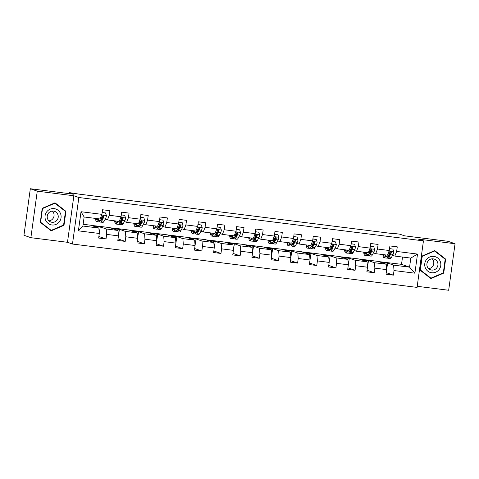 <?xml version="1.0" encoding="UTF-8"?>
<svg xmlns="http://www.w3.org/2000/svg" width="479" height="479" viewBox="0 0 479 479"><rect width="100%" height="100%" fill="white"/><g stroke="black" fill="none" stroke-linecap="round" stroke-linejoin="round"><path stroke-width="0.72" d="M417.221 286.304L448.673 290.262L455.05 243.733L448.116 241.308L404.516 235.824L399.803 234.177L391.205 233.093L391.163 233.399M72.479 244.039L417.071 287.4L423.448 240.871L78.849 197.51L72.479 244.039L67.485 242.296L73.856 195.767L37.26 191.157L30.884 237.692L67.485 242.296M30.884 237.692L23.95 235.267L30.327 188.738L73.922 194.223L69.204 192.576L69.06 193.612M37.26 191.157L30.327 188.738M378.757 261.6L401.522 264.336L409.563 267.144L410.808 258.091L394.84 256.085L396.642 251.439L397.271 246.853L389.9 245.925L389.271 250.511L377.482 249.032L378.111 244.44L370.74 243.512L370.111 248.104L358.322 246.619L358.951 242.027L351.586 241.099L350.957 245.691L339.168 244.206L339.797 239.62L332.426 238.692L331.797 243.278L320.008 241.799L320.637 237.207L313.266 236.279L312.637 240.871L300.848 239.386L301.477 234.794L294.112 233.872L293.483 238.458L281.694 236.973L282.323 232.387L274.952 231.459L274.323 236.051L262.534 234.566L263.163 229.974L255.792 229.046L255.163 233.638L243.374 232.153L244.003 227.567L236.638 226.639L236.009 231.225L224.22 229.746L224.849 225.154L217.478 224.226L216.849 228.818L205.06 227.333L205.689 222.741L198.318 221.813L197.689 226.405L185.9 224.92L186.529 220.334L179.164 219.406L178.535 223.992L166.746 222.513L167.375 217.921L160.004 216.993L159.375 221.585L147.586 220.101L148.215 215.508L140.85 214.586L140.221 219.172L128.432 217.688L129.061 213.101L121.69 212.173L121.061 216.765L109.272 215.281L109.901 210.688L102.53 209.76L101.901 214.352L81.023 211.724L78.406 230.842L82.897 226.04L98.866 228.052L90.818 225.244L83.142 224.274M396.642 251.439L417.514 254.068L414.898 273.18L394.019 270.557L393.391 275.144L386.242 272.647M78.406 230.842L99.285 233.471L98.656 238.057L106.027 238.985L106.655 234.393L118.445 235.878L117.816 240.47L125.181 241.398L125.809 236.806L137.599 238.291L136.97 242.877L144.341 243.805L144.969 239.219L156.759 240.697L156.13 245.29L163.495 246.218L164.123 241.626L175.913 243.11L175.284 247.703L182.655 248.631L183.283 244.039L195.073 245.523L194.444 250.11L201.815 251.038L202.443 246.451L214.233 247.93L213.604 252.523L220.969 253.451L221.597 248.858L233.387 250.343L232.758 254.936L240.129 255.858L240.757 251.271L252.547 252.756L251.918 257.343L259.289 258.271L259.917 253.678L271.707 255.163L271.078 259.756L278.443 260.684L279.071 256.091L290.861 257.576L290.232 262.163L297.603 263.091L298.231 258.504L310.021 259.983L309.392 264.576L316.763 265.504L317.391 260.911L329.181 262.396L328.552 266.989L335.917 267.911L336.545 263.324L348.335 264.809L347.706 269.396L355.077 270.324L355.705 265.731L367.495 267.216L366.866 271.809L374.237 272.737L374.865 268.144L386.655 269.629L386.026 274.216L393.391 275.144M69.204 192.576L79.191 194.145L392.594 233.578L391.205 233.093M389.271 250.511L387.475 255.157L375.686 253.672L373.428 252.882M370.674 251.924L370.249 251.774M378.188 261.402L386.23 264.21L374.44 262.726L366.399 259.917L378.188 261.402M375.686 253.672L377.482 249.032M386.655 269.629L386.23 264.21M374.865 268.144L374.44 262.726M370.111 248.104L368.315 252.744L356.526 251.259L354.268 250.475M351.514 249.511L351.095 249.367M359.028 258.989L367.076 261.797L355.286 260.319L347.239 257.51L359.028 258.989M356.526 251.259L358.322 246.619M367.495 267.216L367.076 261.797M355.705 265.731L355.286 260.319M350.957 245.691L349.155 250.331L337.366 248.852L335.114 248.062M332.354 247.104L331.935 246.954M339.868 256.582L347.916 259.39L336.126 257.906L328.079 255.097L339.868 256.582M337.366 248.852L339.168 244.206M348.335 264.809L347.916 259.39M336.545 263.324L336.126 257.906M331.797 243.278L330.001 247.924L318.212 246.44L315.954 245.655M313.2 244.691L312.775 244.541M320.714 254.169L328.756 256.978L316.966 255.493L308.925 252.684L320.714 254.169M318.212 246.44L320.008 241.799M329.181 262.396L328.756 256.978M317.391 260.911L316.966 255.493M312.637 240.871L310.841 245.511L299.052 244.027L296.794 243.242M294.04 242.278L293.621 242.134M301.554 251.756L309.602 254.571L297.812 253.086L289.765 250.278L301.554 251.756M299.052 244.027L300.848 239.386M310.021 259.983L309.602 254.571M298.231 258.504L297.812 253.086M293.483 238.458L291.681 243.104L279.892 241.62L277.64 240.829M274.88 239.871L274.461 239.722M282.394 249.349L290.442 252.158L278.652 250.673L270.605 247.865L282.394 249.349M279.892 241.62L281.694 236.973M290.861 257.576L290.442 252.158M279.071 256.091L278.652 250.673M274.323 236.051L272.527 240.692L260.738 239.207L258.48 238.422M255.726 237.458L255.301 237.315M263.24 246.936L271.288 249.745L259.492 248.266L251.451 245.452L263.24 246.936M260.738 239.207L262.534 234.566M271.707 255.163L271.288 249.745M259.917 253.678L259.492 248.266M255.163 233.638L253.367 238.279L241.578 236.8L239.32 236.009M236.566 235.045L236.147 234.902M244.08 244.529L252.128 247.338L240.338 245.853L232.291 243.045L244.08 244.529M241.578 236.8L243.374 232.153M252.547 252.756L252.128 247.338M240.757 251.271L240.338 245.853M236.009 231.225L234.207 235.872L222.418 234.387L220.166 233.602M217.406 232.638L216.987 232.489M224.92 242.117L232.968 244.925L221.178 243.44L213.131 240.632L224.92 242.117M222.418 234.387L224.22 229.746M233.387 250.343L232.968 244.925M221.597 248.858L221.178 243.44M216.849 228.818L215.053 233.459L203.264 231.974L201.006 231.189M198.252 230.225L197.827 230.082M205.766 239.704L213.814 242.512L202.024 241.033L193.977 238.225L205.766 239.704M203.264 231.974L205.06 227.333M214.233 247.93L213.814 242.512M202.443 246.451L202.024 241.033M197.689 226.405L195.893 231.052L184.104 229.567L181.846 228.776M179.092 227.818L178.673 227.669M186.606 237.297L194.654 240.105L182.864 238.62L174.817 235.812L186.606 237.297M184.104 229.567L185.9 224.92M195.073 245.523L194.654 240.105M183.283 244.039L182.864 238.62M178.535 223.992L176.733 228.639L164.944 227.154L162.692 226.369M159.932 225.405L159.513 225.256M167.446 234.884L175.494 237.692L163.704 236.207L155.657 233.399L167.446 234.884M164.944 227.154L166.746 222.513M175.913 243.11L175.494 237.692M164.123 241.626L163.704 236.207M159.375 221.585L157.579 226.226L145.79 224.747L143.532 223.956M140.778 222.992L140.353 222.849M148.292 232.471L156.34 235.285L144.55 233.8L136.503 230.992L148.292 232.471M145.79 224.747L147.586 220.101M156.759 240.697L156.34 235.285M144.969 239.219L144.55 233.8M140.221 219.172L138.419 223.819L126.63 222.334L124.372 221.543M121.618 220.585L121.199 220.436M129.132 230.064L137.18 232.872L125.39 231.387L117.343 228.579L129.132 230.064M126.63 222.334L128.432 217.688M137.599 238.291L137.18 232.872M125.809 236.806L125.39 231.387M121.061 216.765L119.259 221.406L107.47 219.921L105.218 219.137M102.458 218.173L102.039 218.029M109.978 227.651L118.02 230.459L106.23 228.98L98.189 226.166L109.978 227.651M107.47 219.921L109.272 215.281M118.445 235.878L118.02 230.459M106.655 234.393L106.23 228.98M101.901 214.352L100.105 218.993L84.136 216.987L81.023 211.724M99.285 233.471L98.866 228.052M73.856 195.767L78.849 197.51M455.05 243.733L418.454 239.123L423.448 240.871M84.136 216.987L82.897 226.04M394.84 256.085L392.582 255.295M389.828 254.331L389.409 254.187M401.522 264.336L402.516 257.049M385.553 262.33L393.6 265.138L409.563 267.144L414.898 273.18M91.393 225.441L98.189 226.166M110.547 227.854L117.343 228.579M129.707 230.261L136.503 230.992M148.867 232.674L155.657 233.399M168.021 235.087L174.817 235.812M187.181 237.494L193.977 238.225M206.335 239.907L213.131 240.632M225.495 242.314L232.291 243.045M244.655 244.727L251.451 245.452M263.809 247.14L270.605 247.865M282.969 249.547L289.765 250.278M302.129 251.96L308.925 252.684M321.283 254.367L328.079 255.097M340.443 256.78L347.239 257.51M359.603 259.193L366.399 259.917M410.808 258.091L417.514 254.068M394.019 270.557L393.6 265.138M102.249 212.442L102.314 211.335M99.273 233.357L100.249 227.022L98.171 226.292M106.027 238.985L98.872 236.488M93.471 226.166L100.249 227.022M112.631 228.579L119.409 229.429L117.325 228.705M118.433 235.77L119.409 229.429M125.181 241.398L118.026 238.901M121.403 214.855L121.474 213.748M131.785 230.992L138.563 231.842L136.485 231.118M137.593 238.183L138.563 231.842M144.341 243.805L137.186 241.308M140.563 217.262L140.634 216.155M150.945 233.399L157.723 234.255L155.645 233.524M156.747 240.59L157.723 234.255M163.495 246.218L156.346 243.721M159.866 218.598L159.723 219.675M170.105 235.812L176.883 236.662L174.799 235.937M175.907 243.003L176.883 236.662M182.655 248.631L175.5 246.128M178.877 222.082L178.948 220.981M189.259 238.219L196.037 239.075L193.959 238.35M195.067 245.41L196.037 239.075M201.815 251.038L194.66 248.541M198.186 223.418L198.037 224.495M208.419 240.632L215.197 241.488L213.119 240.757M214.221 247.823L215.197 241.488M220.969 253.451L213.82 250.954M217.197 226.908L217.262 225.801M227.579 243.045L234.357 243.895L232.273 243.17M233.381 250.236L234.357 243.895M240.129 255.858L232.974 253.361M236.5 228.238L236.351 229.315M246.733 245.452L253.511 246.308L251.433 245.577M252.541 252.643L253.511 246.308M259.289 258.271L252.134 255.774M255.511 231.728L255.576 230.621M265.893 247.865L272.671 248.715L270.593 247.99M271.695 255.056L272.671 248.715M278.443 260.684L271.294 258.187M274.671 234.141L274.736 233.034M285.053 250.278L291.831 251.128L289.747 250.403M290.855 257.462L291.831 251.128M297.603 263.091L290.448 260.594M293.825 236.548L293.896 235.44M304.207 252.684L310.985 253.541L308.907 252.81M310.015 259.875L310.985 253.541M316.763 265.504L309.608 263.007M312.985 238.961L313.05 237.853M323.367 255.097L330.145 255.948L328.061 255.223M329.169 262.288L330.145 255.948M335.917 267.911L328.768 265.414M332.288 240.29L332.145 241.368M342.527 257.504L349.305 258.361L347.221 257.636M348.329 264.695L349.305 258.361M355.077 270.324L347.922 267.827M351.299 243.781L351.37 242.673M361.681 259.917L368.459 260.768L366.381 260.043M367.489 267.108L368.459 260.768M374.237 272.737L367.082 270.24M370.602 245.116L370.459 246.194M380.841 262.33L387.619 263.181L385.535 262.456M386.643 269.521L387.619 263.181M389.613 248.601L389.684 247.499M51.187 230.836L64 225.316L65.916 211.305L55.025 202.809L42.218 208.323L40.296 222.334L51.187 230.836M445.638 259.085L434.746 250.589L421.939 256.103L420.017 270.114L430.908 278.616L443.722 273.102L445.638 259.085L444.476 258.678L434.333 250.768M65.916 211.305L64.755 210.898L54.612 202.988M63.42 225.118L64 225.316M443.135 272.898L443.722 273.102M98.093 218.741L97.961 218.981A8.071 1.826 97.2 0 1 96.908 219.975A8.071 1.826 97.2 0 1 96.063 218.49M98.824 218.837L97.973 220.418A9.724 2.203 97.2 0 1 96.698 221.609A9.724 2.203 97.2 0 1 95.495 218.418M102.153 212.508L105.53 212.933L106.416 215.604A3.365 0.76 97.2 0 1 105.709 218.214L104.117 221.19A9.724 2.203 97.2 0 1 102.841 222.382L100.506 222.088A9.724 2.203 -82.8 0 0 101.782 220.897L103.38 217.921A3.365 0.76 -82.8 0 0 103.919 216.245L103.236 215.4L102.446 216.059A3.365 0.76 97.2 0 1 101.901 217.735L100.309 220.711A9.724 2.203 97.2 0 1 99.033 221.903L96.698 221.609M102.201 212.436L102.237 211.898M102.129 218.795A8.071 1.826 97.2 0 1 102.003 217.52M105.53 212.933L102.165 212.431M99.842 221.43A9.724 2.203 -82.8 0 0 100.506 222.088M103.919 216.245L103.518 216.107A1.718 0.389 97.2 0 1 103.368 216.484L101.77 219.46A8.071 1.826 97.2 0 1 100.71 220.454A8.071 1.826 97.2 0 1 100.494 220.364M59.408 221.759A8.263 8.035 109.2 0 0 58.013 210.221A8.263 8.035 109.2 0 0 46.697 211.844A8.263 8.035 109.2 0 0 48.092 223.376A8.263 8.035 109.2 0 0 59.408 221.759M57.073 220.083A5.652 5.503 109.2 0 0 54.588 211.347A5.652 5.503 109.2 0 0 48.373 213.293A5.652 5.503 109.2 0 0 50.858 222.022A5.652 5.503 109.2 0 0 57.073 220.083M48.936 220.849A5.652 5.503 109.2 0 0 52.349 211.065M40.643 222.142L42.499 208.569L54.911 203.222L65.467 211.455L63.605 225.034L51.193 230.381L40.338 222.04M42.2 208.461L42.499 208.569M54.444 203.06L54.911 203.222M50.127 230.01L51.193 230.381M433.89 256.409A8.263 8.035 109.2 0 0 424.789 263.576A8.263 8.035 109.2 0 0 431.651 272.755A8.263 8.035 109.2 0 0 440.758 265.588A8.263 8.035 109.2 0 0 433.89 256.409M433.214 258.87A5.652 5.503 109.2 0 0 430.579 269.809A5.652 5.503 109.2 0 0 437.8 265.725A5.652 5.503 109.2 0 0 433.214 258.87M443.326 272.814L430.914 278.161L420.358 269.928L422.221 256.349L434.633 251.002L445.183 259.241L443.326 272.814M429.849 277.79L430.914 278.161M420.059 269.821L420.358 269.928M421.915 256.241L422.221 256.349M434.16 250.84L434.633 251.002M428.651 268.629A5.652 5.503 109.2 0 0 432.07 258.852M117.247 221.154L117.121 221.394A8.071 1.826 97.2 0 1 116.062 222.382A8.071 1.826 97.2 0 1 115.223 220.897M117.984 221.244L117.133 222.825A9.724 2.203 97.2 0 1 115.858 224.022A9.724 2.203 97.2 0 1 114.655 220.825M121.313 214.921L124.69 215.346L125.576 218.017A3.365 0.76 97.2 0 1 124.869 220.627L123.271 223.597A9.724 2.203 97.2 0 1 121.995 224.795L119.666 224.501A9.724 2.203 -82.8 0 0 120.942 223.304L122.534 220.328A3.365 0.76 -82.8 0 0 123.079 218.652L122.396 217.813L121.6 218.466A3.365 0.76 97.2 0 1 121.061 220.142L119.469 223.118A9.724 2.203 97.2 0 1 118.187 224.316L115.858 224.022M121.355 214.849L121.397 214.305M121.283 221.208A8.071 1.826 97.2 0 1 121.163 219.933M124.69 215.346L121.325 214.843M118.996 223.843A9.724 2.203 -82.8 0 0 119.666 224.501M123.079 218.652L122.678 218.514A1.718 0.389 97.2 0 1 122.522 218.897L120.93 221.873A8.071 1.826 97.2 0 1 119.87 222.861A8.071 1.826 97.2 0 1 119.654 222.771M136.407 223.561L136.281 223.801A8.071 1.826 97.2 0 1 135.222 224.795A8.071 1.826 97.2 0 1 134.383 223.31M137.138 223.657L136.293 225.238A9.724 2.203 97.2 0 1 135.012 226.435A9.724 2.203 97.2 0 1 133.809 223.238M140.473 217.334L143.85 217.759L144.73 220.43A3.365 0.76 97.2 0 1 144.029 223.034L142.431 226.01A9.724 2.203 97.2 0 1 141.155 227.208L138.82 226.914A9.724 2.203 -82.8 0 0 140.096 225.717L141.694 222.741A3.365 0.76 -82.8 0 0 142.233 221.064L141.556 220.226L140.76 220.879A3.365 0.76 97.2 0 1 140.221 222.555L138.623 225.531A9.724 2.203 97.2 0 1 137.347 226.729L135.012 226.435M140.515 217.256L140.557 216.718M140.443 223.621A8.071 1.826 97.2 0 1 140.323 222.346M143.85 217.759L140.479 217.256M138.156 226.256A9.724 2.203 -82.8 0 0 138.82 226.914M142.233 221.064L141.838 220.927A1.718 0.389 97.2 0 1 141.682 221.304L140.09 224.28A8.071 1.826 97.2 0 1 139.03 225.274A8.071 1.826 97.2 0 1 138.808 225.184M155.567 225.974L155.436 226.214A8.071 1.826 97.2 0 1 154.382 227.202A8.071 1.826 97.2 0 1 153.537 225.717M156.298 226.064L155.447 227.651A9.724 2.203 97.2 0 1 154.172 228.842A9.724 2.203 97.2 0 1 152.969 225.645M159.627 219.741L163.004 220.166L163.89 222.837A3.365 0.76 97.2 0 1 163.183 225.447L161.591 228.423A9.724 2.203 97.2 0 1 160.315 229.615L157.98 229.321A9.724 2.203 -82.8 0 0 159.256 228.13L160.848 225.154A3.365 0.76 -82.8 0 0 161.393 223.477L160.71 222.633L159.92 223.292A3.365 0.76 97.2 0 1 159.375 224.968L157.783 227.944A9.724 2.203 97.2 0 1 156.507 229.136L154.172 228.842M159.675 219.669L159.711 219.131M159.603 226.028A8.071 1.826 97.2 0 1 159.477 224.753M163.004 220.166L159.639 219.663M157.316 228.663A9.724 2.203 -82.8 0 0 157.98 229.321M161.393 223.477L160.992 223.334A1.718 0.389 97.2 0 1 160.842 223.717L159.244 226.693A8.071 1.826 97.2 0 1 158.184 227.681A8.071 1.826 97.2 0 1 157.968 227.591M174.721 228.387L174.596 228.621A8.071 1.826 97.2 0 1 173.536 229.615A8.071 1.826 97.2 0 1 172.697 228.13M175.458 228.477L174.607 230.058A9.724 2.203 97.2 0 1 173.332 231.255A9.724 2.203 97.2 0 1 172.123 228.058M178.787 222.154L182.164 222.579L183.05 225.25A3.365 0.76 97.2 0 1 182.343 227.854L180.745 230.83A9.724 2.203 97.2 0 1 179.469 232.028L177.14 231.734A9.724 2.203 -82.8 0 0 178.416 230.537L180.008 227.561A3.365 0.76 -82.8 0 0 180.553 225.884L179.87 225.046L179.074 225.699A3.365 0.76 97.2 0 1 178.535 227.375L176.943 230.351A9.724 2.203 97.2 0 1 175.661 231.549L173.332 231.255M178.829 222.076L178.871 221.537M178.757 228.441A8.071 1.826 97.2 0 1 178.637 227.166M182.164 222.579L178.799 222.076M176.47 231.076A9.724 2.203 -82.8 0 0 177.14 231.734M180.553 225.884L180.152 225.747A1.718 0.389 97.2 0 1 179.996 226.124L178.404 229.1A8.071 1.826 97.2 0 1 177.344 230.094A8.071 1.826 97.2 0 1 177.128 230.004M193.881 230.794L193.756 231.034A8.071 1.826 97.2 0 1 192.696 232.028A8.071 1.826 97.2 0 1 191.857 230.543M194.612 230.89L193.761 232.471A9.724 2.203 97.2 0 1 192.486 233.662A9.724 2.203 97.2 0 1 191.283 230.471M197.947 224.567L201.324 224.992L202.204 227.657A3.365 0.76 97.2 0 1 201.497 230.267L199.905 233.243A9.724 2.203 97.2 0 1 198.629 234.435L196.294 234.141A9.724 2.203 -82.8 0 0 197.57 232.95L199.168 229.974A3.365 0.76 -82.8 0 0 199.707 228.297L199.03 227.453L198.234 228.112A3.365 0.76 97.2 0 1 197.695 229.788L196.097 232.764A9.724 2.203 97.2 0 1 194.821 233.956L192.486 233.662M197.989 224.489L198.031 223.95M197.917 230.848A8.071 1.826 97.2 0 1 197.797 229.579M201.324 224.992L197.953 224.483M195.63 233.483A9.724 2.203 -82.8 0 0 196.294 234.141M199.707 228.297L199.312 228.16A1.718 0.389 97.2 0 1 199.156 228.537L197.564 231.513A8.071 1.826 97.2 0 1 196.504 232.507A8.071 1.826 97.2 0 1 196.282 232.417M213.041 233.207L212.91 233.447A8.071 1.826 97.2 0 1 211.85 234.435A8.071 1.826 97.2 0 1 211.011 232.95M213.772 233.297L212.921 234.878A9.724 2.203 97.2 0 1 211.646 236.075A9.724 2.203 97.2 0 1 210.443 232.878M217.101 226.974L220.478 227.399L221.364 230.07A3.365 0.76 97.2 0 1 220.657 232.68L219.065 235.656A9.724 2.203 97.2 0 1 217.789 236.848L215.454 236.554A9.724 2.203 -82.8 0 0 216.73 235.357L218.322 232.387A3.365 0.76 -82.8 0 0 218.867 230.71L218.184 229.866L217.394 230.525A3.365 0.76 97.2 0 1 216.849 232.201L215.257 235.177A9.724 2.203 97.2 0 1 213.981 236.369L211.646 236.075M217.149 226.902L217.185 226.363M217.071 233.261A8.071 1.826 97.2 0 1 216.951 231.986M220.478 227.399L217.113 226.896M214.79 235.896A9.724 2.203 -82.8 0 0 215.454 236.554M218.867 230.71L218.466 230.567A1.718 0.389 97.2 0 1 218.316 230.95L216.718 233.926A8.071 1.826 97.2 0 1 215.658 234.914A8.071 1.826 97.2 0 1 215.442 234.824M232.195 235.62L232.07 235.854A8.071 1.826 97.2 0 1 231.01 236.848A8.071 1.826 97.2 0 1 230.171 235.363M232.926 235.71L232.081 237.291A9.724 2.203 97.2 0 1 230.806 238.488A9.724 2.203 97.2 0 1 229.597 235.291M236.261 229.387L239.638 229.812L240.518 232.483A3.365 0.76 97.2 0 1 239.817 235.087L238.219 238.063A9.724 2.203 97.2 0 1 236.943 239.261L234.614 238.967A9.724 2.203 -82.8 0 0 235.89 237.77L237.482 234.794A3.365 0.76 -82.8 0 0 238.027 233.117L237.344 232.279L236.548 232.932A3.365 0.76 97.2 0 1 236.009 234.608L234.411 237.584A9.724 2.203 97.2 0 1 233.135 238.782L230.806 238.488M236.303 229.309L236.345 228.77M236.231 235.674A8.071 1.826 97.2 0 1 236.111 234.399M239.638 229.812L236.273 229.309M233.944 238.308A9.724 2.203 -82.8 0 0 234.614 238.967M238.027 233.117L237.626 232.98A1.718 0.389 97.2 0 1 237.47 233.357L235.878 236.333A8.071 1.826 97.2 0 1 234.818 237.327A8.071 1.826 97.2 0 1 234.602 237.237M251.355 238.027L251.23 238.267A8.071 1.826 97.2 0 1 250.17 239.261A8.071 1.826 97.2 0 1 249.331 237.776M252.086 238.117L251.236 239.704A9.724 2.203 97.2 0 1 249.96 240.895A9.724 2.203 97.2 0 1 248.757 237.704M255.421 231.794L258.798 232.219L259.678 234.89A3.365 0.76 97.2 0 1 258.971 237.5L257.379 240.476A9.724 2.203 97.2 0 1 256.103 241.667L253.768 241.374A9.724 2.203 -82.8 0 0 255.044 240.183L256.642 237.207A3.365 0.76 -82.8 0 0 257.181 235.53L256.505 234.686L255.708 235.345A3.365 0.76 97.2 0 1 255.169 237.021L253.571 239.997A9.724 2.203 97.2 0 1 252.295 241.188L249.96 240.895M255.463 231.722L255.505 231.183M255.391 238.081A8.071 1.826 97.2 0 1 255.271 236.806M258.798 232.219L255.427 231.716M253.104 240.715A9.724 2.203 -82.8 0 0 253.768 241.374M257.181 235.53L256.78 235.393A1.718 0.389 97.2 0 1 256.63 235.77L255.038 238.746A8.071 1.826 97.2 0 1 253.978 239.739A8.071 1.826 97.2 0 1 253.756 239.644M270.515 240.44L270.384 240.68A8.071 1.826 97.2 0 1 269.324 241.667A8.071 1.826 97.2 0 1 268.485 240.183M271.246 240.53L270.396 242.111A9.724 2.203 97.2 0 1 269.12 243.308A9.724 2.203 97.2 0 1 267.917 240.111M274.575 234.207L277.952 234.632L278.838 237.303A3.365 0.76 97.2 0 1 278.131 239.907L276.539 242.883A9.724 2.203 97.2 0 1 275.263 244.08L272.928 243.787A9.724 2.203 -82.8 0 0 274.204 242.59L275.796 239.614A3.365 0.76 -82.8 0 0 276.341 237.937L275.659 237.099L274.868 237.752A3.365 0.76 97.2 0 1 274.323 239.428L272.731 242.404A9.724 2.203 97.2 0 1 271.455 243.601L269.12 243.308M274.623 234.135L274.659 233.59M274.545 240.494A8.071 1.826 97.2 0 1 274.425 239.219M277.952 234.632L274.587 234.129M272.264 243.128A9.724 2.203 -82.8 0 0 272.928 243.787M276.341 237.937L275.94 237.8A1.718 0.389 97.2 0 1 275.79 238.183L274.192 241.159A8.071 1.826 97.2 0 1 273.132 242.146A8.071 1.826 97.2 0 1 272.916 242.057M289.669 242.847L289.544 243.087A8.071 1.826 97.2 0 1 288.484 244.08A8.071 1.826 97.2 0 1 287.645 242.596M290.4 242.943L289.555 244.524A9.724 2.203 97.2 0 1 288.28 245.715A9.724 2.203 97.2 0 1 287.071 242.524M293.735 236.62L297.112 237.045L297.992 239.716A3.365 0.76 97.2 0 1 297.291 242.32L295.693 245.296A9.724 2.203 97.2 0 1 294.417 246.493L292.082 246.2A9.724 2.203 -82.8 0 0 293.364 245.003L294.956 242.027A3.365 0.76 -82.8 0 0 295.495 240.35L294.819 239.506L294.022 240.165A3.365 0.76 97.2 0 1 293.483 241.841L291.885 244.817A9.724 2.203 97.2 0 1 290.609 246.014L288.28 245.715M293.777 236.542L293.819 236.003M293.705 242.907A8.071 1.826 97.2 0 1 293.585 241.632M297.112 237.045L293.747 236.536M291.418 245.541A9.724 2.203 -82.8 0 0 292.082 246.2M295.495 240.35L295.1 240.213A1.718 0.389 97.2 0 1 294.944 240.59L293.352 243.566A8.071 1.826 97.2 0 1 292.292 244.559A8.071 1.826 97.2 0 1 292.076 244.47M308.829 245.26L308.704 245.499A8.071 1.826 97.2 0 1 307.644 246.487A8.071 1.826 97.2 0 1 306.805 245.003M309.56 245.35L308.71 246.936A9.724 2.203 97.2 0 1 307.434 248.128A9.724 2.203 97.2 0 1 306.231 244.931M312.895 239.027L316.272 239.452L317.152 242.123A3.365 0.76 97.2 0 1 316.445 244.733L314.853 247.709A9.724 2.203 97.2 0 1 313.577 248.9L311.242 248.607A9.724 2.203 -82.8 0 0 312.518 247.415L314.116 244.44A3.365 0.76 -82.8 0 0 314.655 242.763L313.979 241.919L313.182 242.578A3.365 0.76 97.2 0 1 312.643 244.254L311.045 247.23A9.724 2.203 97.2 0 1 309.769 248.421L307.434 248.128M312.937 238.955L312.979 238.416M312.865 245.314A8.071 1.826 97.2 0 1 312.745 244.039M316.272 239.452L312.901 238.949M310.578 247.948A9.724 2.203 -82.8 0 0 311.242 248.607M314.655 242.763L314.254 242.619A1.718 0.389 97.2 0 1 314.104 243.003L312.506 245.978A8.071 1.826 97.2 0 1 311.452 246.966A8.071 1.826 97.2 0 1 311.23 246.877M327.989 247.673L327.858 247.906A8.071 1.826 97.2 0 1 326.798 248.9A8.071 1.826 97.2 0 1 325.959 247.415M328.72 247.763L327.87 249.343A9.724 2.203 97.2 0 1 326.594 250.541A9.724 2.203 97.2 0 1 325.391 247.344M332.049 241.44L335.426 241.865L336.312 244.535A3.365 0.76 97.2 0 1 335.605 247.14L334.013 250.116A9.724 2.203 97.2 0 1 332.731 251.313L330.402 251.02A9.724 2.203 -82.8 0 0 331.678 249.822L333.27 246.847A3.365 0.76 -82.8 0 0 333.815 245.17L333.133 244.332L332.342 244.985A3.365 0.76 97.2 0 1 331.797 246.661L330.205 249.637A9.724 2.203 97.2 0 1 328.929 250.834L326.594 250.541M332.097 241.362L332.133 240.823M332.019 247.727A8.071 1.826 97.2 0 1 331.899 246.451M335.426 241.865L332.061 241.362M329.738 250.361A9.724 2.203 -82.8 0 0 330.402 251.02M333.815 245.17L333.414 245.032A1.718 0.389 97.2 0 1 333.264 245.41L331.666 248.385A8.071 1.826 97.2 0 1 330.606 249.379A8.071 1.826 97.2 0 1 330.39 249.29M347.143 250.08L347.018 250.319A8.071 1.826 97.2 0 1 345.958 251.313A8.071 1.826 97.2 0 1 345.12 249.828M347.874 250.176L347.03 251.756A9.724 2.203 97.2 0 1 345.754 252.948A9.724 2.203 97.2 0 1 344.545 249.757M351.209 243.853L354.586 244.278L355.466 246.942A3.365 0.76 97.2 0 1 354.765 249.553L353.167 252.529A9.724 2.203 97.2 0 1 351.891 253.72L349.556 253.427A9.724 2.203 -82.8 0 0 350.838 252.235L352.43 249.26A3.365 0.76 -82.8 0 0 352.969 247.583L352.293 246.739L351.496 247.398A3.365 0.76 97.2 0 1 350.957 249.074L349.359 252.05A9.724 2.203 97.2 0 1 348.083 253.241L345.754 252.948M351.251 243.775L351.293 243.236M351.179 250.134A8.071 1.826 97.2 0 1 351.059 248.864M354.586 244.278L351.221 243.769M348.892 252.768A9.724 2.203 -82.8 0 0 349.556 253.427M352.969 247.583L352.574 247.445A1.718 0.389 97.2 0 1 352.418 247.823L350.826 250.798A8.071 1.826 97.2 0 1 349.766 251.792A8.071 1.826 97.2 0 1 349.55 251.703M366.303 252.493L366.178 252.732A8.071 1.826 97.2 0 1 365.118 253.72A8.071 1.826 97.2 0 1 364.279 252.235M367.034 252.583L366.184 254.163A9.724 2.203 97.2 0 1 364.908 255.361A9.724 2.203 97.2 0 1 363.705 252.164M370.363 246.26L373.746 246.685L374.626 249.355A3.365 0.76 97.2 0 1 373.919 251.966L372.327 254.936A9.724 2.203 97.2 0 1 371.051 256.133L368.716 255.84A9.724 2.203 -82.8 0 0 369.992 254.642L371.59 251.673A3.365 0.76 -82.8 0 0 372.129 249.996L371.453 249.152L370.656 249.81A3.365 0.76 97.2 0 1 370.117 251.487L368.519 254.457A9.724 2.203 97.2 0 1 367.243 255.654L364.908 255.361M370.411 246.188L370.453 245.649M370.339 252.547A8.071 1.826 97.2 0 1 370.219 251.271M373.746 246.685L370.375 246.182M368.052 255.181A9.724 2.203 -82.8 0 0 368.716 255.84M372.129 249.996L371.728 249.852A1.718 0.389 97.2 0 1 371.578 250.236L369.98 253.211A8.071 1.826 97.2 0 1 368.926 254.199A8.071 1.826 97.2 0 1 368.704 254.109M385.463 254.9L385.332 255.139A8.071 1.826 97.2 0 1 384.272 256.133A8.071 1.826 97.2 0 1 383.434 254.648M386.194 254.996L385.344 256.576A9.724 2.203 97.2 0 1 384.068 257.774A9.724 2.203 97.2 0 1 382.865 254.577M389.523 248.673L392.9 249.098L393.786 251.768A3.365 0.76 97.2 0 1 393.079 254.373L391.487 257.349A9.724 2.203 97.2 0 1 390.205 258.546L387.876 258.253A9.724 2.203 -82.8 0 0 389.152 257.055L390.744 254.08A3.365 0.76 -82.8 0 0 391.289 252.403L390.607 251.565L389.816 252.217A3.365 0.76 97.2 0 1 389.271 253.894L387.679 256.87A9.724 2.203 97.2 0 1 386.403 258.067L384.068 257.774M389.571 248.595L389.607 248.056M389.493 254.96A8.071 1.826 97.2 0 1 389.373 253.684M392.9 249.098L389.535 248.595M387.212 257.594A9.724 2.203 -82.8 0 0 387.876 258.253M391.289 252.403L390.888 252.265A1.718 0.389 97.2 0 1 390.738 252.643L389.14 255.618A8.071 1.826 97.2 0 1 388.08 256.612A8.071 1.826 97.2 0 1 387.864 256.522M106.392 215.538L101.674 214.945M100.309 220.711L97.973 220.418M104.117 221.19L101.782 220.897M101.901 217.735L100.656 217.58M105.709 218.214L103.38 217.921M125.552 217.951L120.834 217.358M119.469 223.118L117.133 222.825M123.271 223.597L120.942 223.304M121.061 220.142L119.81 219.987M124.869 220.627L122.534 220.328M144.712 220.358L139.988 219.765M138.623 225.531L136.293 225.238M142.431 226.01L140.096 225.717M140.221 222.555L138.97 222.4M144.029 223.034L141.694 222.741M163.866 222.771L159.148 222.178M157.783 227.944L155.447 227.651M161.591 228.423L159.256 228.13M159.375 224.968L158.13 224.807M163.183 225.447L160.848 225.154M183.026 225.184L178.302 224.585M176.943 230.351L174.607 230.058M180.745 230.83L178.416 230.537M178.535 227.375L177.284 227.22M182.343 227.854L180.008 227.561M202.186 227.591L197.462 226.998M196.097 232.764L193.761 232.471M199.905 233.243L197.57 232.95M197.695 229.788L196.444 229.633M201.497 230.267L199.168 229.974M221.34 230.004L216.622 229.411M215.257 235.177L212.921 234.878M219.065 235.656L216.73 235.357M216.849 232.201L215.598 232.04M220.657 232.68L218.322 232.387M240.5 232.417L235.776 231.818M234.411 237.584L232.081 237.291M238.219 238.063L235.89 237.77M236.009 234.608L234.758 234.453M239.817 235.087L237.482 234.794M259.654 234.824L254.936 234.231M253.571 239.997L251.236 239.704M257.379 240.476L255.044 240.183M255.169 237.021L253.918 236.866M258.971 237.5L256.642 237.207M278.814 237.237L274.096 236.644M272.731 242.404L270.396 242.111M276.539 242.883L274.204 242.59M274.323 239.428L273.072 239.272M278.131 239.907L275.796 239.614M297.974 239.644L293.25 239.051M291.885 244.817L289.555 244.524M295.693 245.296L293.364 245.003M293.483 241.841L292.232 241.685M297.291 242.32L294.956 242.027M317.128 242.057L312.41 241.464M311.045 247.23L308.71 246.936M314.853 247.709L312.518 247.415M312.643 244.254L311.392 244.092M316.445 244.733L314.116 244.44M336.288 244.47L331.57 243.871M330.205 249.637L327.87 249.343M334.013 250.116L331.678 249.822M331.797 246.661L330.546 246.505M335.605 247.14L333.27 246.847M355.448 246.877L350.724 246.284M349.359 252.05L347.03 251.756M353.167 252.529L350.838 252.235M350.957 249.074L349.706 248.918M354.765 249.553L352.43 249.26M374.602 249.29L369.884 248.697M368.519 254.457L366.184 254.163M372.327 254.936L369.992 254.642M370.117 251.487L368.866 251.325M373.919 251.966L371.59 251.673M393.762 251.697L389.044 251.104M387.679 256.87L385.344 256.576M391.487 257.349L389.152 257.055M389.271 253.894L388.02 253.738M393.079 254.373L390.744 254.08"/></g></svg>
